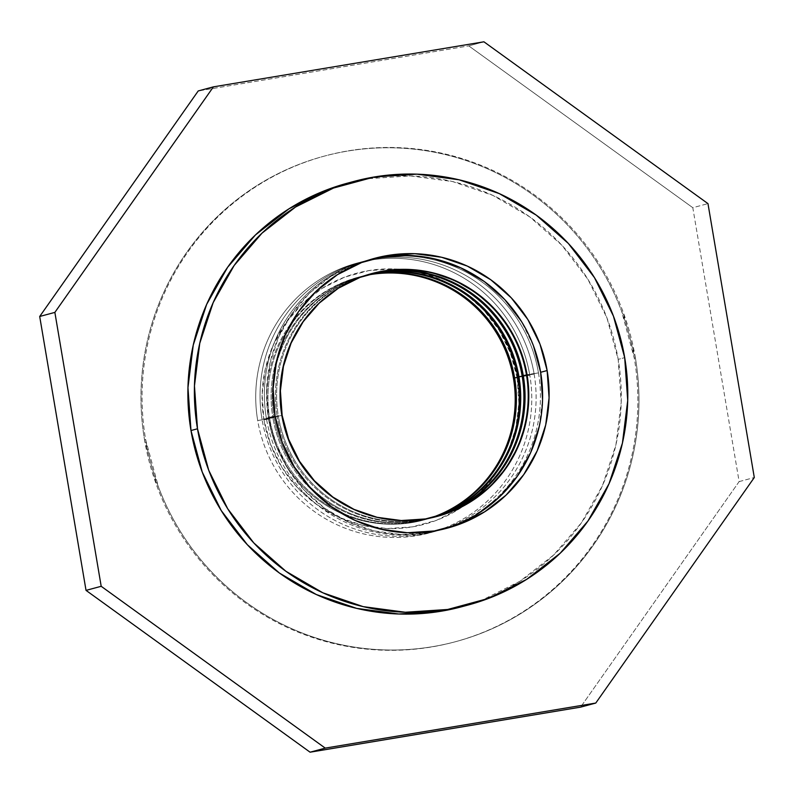 <?xml version="1.0" encoding="UTF-8"?>
<svg xmlns="http://www.w3.org/2000/svg" width="794" height="794" viewBox="0 0 794 794"><rect width="100%" height="100%" fill="white"/><g stroke="black" fill="none" stroke-linecap="round" stroke-linejoin="round"><path stroke-width="0.6" stroke-dasharray="3.97 2.98" d="M635.408 357.955A251.5 248.234 -105.1 0 1 455.895 641.602A251.5 248.234 -105.1 0 1 145.63 439.529L144.528 439.826A251.5 248.234 74.9 0 0 454.793 641.889A251.5 248.234 74.9 0 0 634.307 358.253L635.408 357.955L634.307 358.253C637.056 374.54 638.217 390.916 637.781 407.411C637.344 423.897 635.319 440.174 631.716 456.242C628.104 472.311 622.972 487.853 616.333 502.88C609.693 517.906 601.654 532.119 592.235 545.528C582.806 558.926 572.176 571.273 560.336 582.538C548.495 593.813 535.672 603.797 521.876 612.502C508.071 621.206 493.55 628.461 478.325 634.267C463.091 640.073 447.429 644.311 431.35 646.991C415.272 649.671 399.074 650.733 382.768 650.177C366.461 649.631 350.353 647.477 334.443 643.726C318.533 639.964 303.129 634.684 288.232 627.865C273.334 621.047 259.221 612.829 245.902 603.212C232.592 593.584 220.315 582.756 209.1 570.707C197.875 558.658 187.91 545.627 179.216 531.613C170.521 517.589 163.246 502.86 157.411 487.417L144.528 439.826C141.769 423.549 140.617 407.163 141.054 390.678C141.491 374.182 143.506 357.905 147.118 341.837C150.731 325.778 155.852 310.226 162.502 295.199C169.142 280.183 177.171 265.96 186.6 252.561C196.019 239.153 206.648 226.816 218.489 215.541C230.329 204.266 243.153 194.282 256.958 185.578C270.754 176.873 285.274 169.618 300.509 163.822C315.744 158.016 331.396 153.778 347.474 151.098C363.553 148.418 379.75 147.356 396.057 147.902C412.364 148.448 428.472 150.602 444.382 154.364C460.292 158.115 475.695 163.405 490.603 170.224C505.5 177.042 519.604 185.26 532.923 194.877C546.242 204.495 558.51 215.333 569.735 227.382C580.96 239.431 590.915 252.462 599.619 266.476C608.313 280.49 615.578 295.219 621.414 310.662L634.307 358.253A251.5 248.234 74.9 0 0 324.031 156.19A251.5 248.234 74.9 0 0 144.528 439.826L145.63 439.529A251.5 248.234 -105.1 0 1 325.133 155.892A251.5 248.234 -105.1 0 1 635.408 357.955C638.158 374.242 639.319 390.628 638.882 407.114C638.445 423.599 636.421 439.886 632.808 455.945C629.205 472.013 624.074 487.556 617.434 502.582C610.784 517.609 602.755 531.821 593.336 545.23C583.908 558.639 573.278 570.975 561.437 582.24C549.597 593.515 536.774 603.509 522.978 612.214C509.172 620.918 494.652 628.163 479.427 633.969C464.192 639.775 448.531 644.013 432.452 646.693C416.374 649.373 400.176 650.435 383.869 649.889C367.562 649.333 351.454 647.179 335.544 643.428C319.635 639.666 304.231 634.386 289.334 627.568C274.436 620.749 260.323 612.531 247.003 602.914C233.694 593.297 221.417 582.459 210.202 570.41C198.976 558.361 189.012 545.329 180.317 531.315C171.623 517.301 164.348 502.562 158.512 487.119L145.63 439.529C142.87 423.252 141.719 406.865 142.146 390.38C142.583 373.885 144.607 357.608 148.22 341.539C151.833 325.48 156.954 309.928 163.604 294.911C170.244 279.885 178.273 265.672 187.702 252.264C197.12 238.855 207.75 226.518 219.591 215.243C231.431 203.979 244.254 193.984 258.06 185.28C271.856 176.576 286.376 169.321 301.611 163.524C316.846 157.718 332.497 153.48 348.576 150.8C364.654 148.121 380.852 147.059 397.159 147.605C413.466 148.16 429.574 150.304 445.484 154.066C461.393 157.817 476.797 163.107 491.704 169.926C506.602 176.744 520.705 184.962 534.025 194.58C547.344 204.197 559.611 215.035 570.836 227.084C582.062 239.133 592.016 252.164 600.711 266.179C609.415 280.193 616.68 294.921 622.516 310.375L635.408 357.955M371.523 259.201A139.724 137.908 74.9 0 0 368.267 260.045A139.724 137.908 74.9 0 0 268.531 417.614L275.042 415.867L268.531 417.614A139.724 137.908 74.9 0 0 440.908 529.876A139.724 137.908 74.9 0 0 444.144 528.963M461.612 606.775A219.362 216.514 74.9 0 0 618.179 359.384L624.689 357.628L618.179 359.384A219.362 216.514 74.9 0 0 347.564 183.136M268.551 419.014A125.75 124.112 74.9 0 0 423.688 520.04A125.75 124.112 74.9 0 0 430.427 518.016A125.75 124.112 -105.1 0 1 268.551 419.014L263.936 419.828A129.998 128.31 74.9 0 0 412.195 526.908A129.998 128.31 74.9 0 0 517.092 377.666L513.44 378.222L517.092 377.666A129.998 128.31 74.9 0 0 368.843 270.585A129.998 128.31 74.9 0 0 263.936 419.828L268.551 419.014A125.75 124.112 -105.1 0 1 365.151 275.558A125.75 124.112 74.9 0 0 358.302 277.195A125.75 124.112 74.9 0 0 268.551 419.014L269.722 418.696L268.551 419.014M431.023 517.896A125.75 124.112 -105.1 0 1 424.859 519.723A125.75 124.112 -105.1 0 1 269.722 418.696A125.75 124.112 74.9 0 0 431.023 517.896M257.703 420.532L269.722 418.696L257.703 420.532A139.724 137.908 74.9 0 0 417.048 535.622A139.724 137.908 74.9 0 0 529.797 375.215A139.724 137.908 -105.1 0 1 417.048 535.622A139.724 137.908 -105.1 0 1 257.703 420.532L272.888 417.843L257.703 420.532A139.724 137.908 -105.1 0 1 370.451 260.124A139.724 137.908 -105.1 0 1 529.797 375.215L517.777 377.051L529.797 375.215A139.724 137.908 74.9 0 0 370.451 260.124A139.724 137.908 74.9 0 0 257.703 420.532M517.827 377.339L529.797 375.215L517.827 377.339M432.621 517.539A125.75 124.112 -105.1 0 1 272.888 417.843A125.75 124.112 74.9 0 0 428.026 518.879A125.75 124.112 74.9 0 0 432.621 517.539M274.059 417.525L272.888 417.843L274.059 417.525A125.75 124.112 74.9 0 0 433.216 517.4A125.75 124.112 -105.1 0 1 429.187 518.561A125.75 124.112 -105.1 0 1 274.059 417.525L262.03 419.371L274.059 417.525A125.75 124.112 -105.1 0 1 363.811 275.707A125.75 124.112 -105.1 0 1 367.87 274.694A125.75 124.112 74.9 0 0 274.059 417.525M534.134 374.053A139.724 137.908 -105.1 0 1 421.386 534.451A139.724 137.908 -105.1 0 1 262.03 419.371A139.724 137.908 74.9 0 0 421.386 534.451A139.724 137.908 74.9 0 0 534.134 374.053L522.115 375.89L534.134 374.053A139.724 137.908 74.9 0 0 374.788 258.963A139.724 137.908 74.9 0 0 262.03 419.371L277.225 416.671L262.03 419.371A139.724 137.908 -105.1 0 1 374.788 258.963A139.724 137.908 -105.1 0 1 534.134 374.053L522.154 376.167L534.134 374.053M434.804 517.023A125.75 124.112 -105.1 0 1 277.225 416.671A125.75 124.112 74.9 0 0 432.353 517.708A125.75 124.112 74.9 0 0 434.804 517.023M278.396 416.364L277.225 416.671L278.396 416.364A125.75 124.112 74.9 0 0 435.4 516.874A125.75 124.112 -105.1 0 1 433.524 517.39A125.75 124.112 -105.1 0 1 278.396 416.364L266.367 418.2L278.396 416.364A125.75 124.112 -105.1 0 1 368.148 274.545A125.75 124.112 -105.1 0 1 370.024 274.049A125.75 124.112 74.9 0 0 278.396 416.364M538.471 372.882A139.724 137.908 -105.1 0 1 425.713 533.29A139.724 137.908 -105.1 0 1 266.367 418.2A139.724 137.908 74.9 0 0 425.713 533.29A139.724 137.908 74.9 0 0 538.471 372.882L526.442 374.718L538.471 372.882A139.724 137.908 74.9 0 0 379.115 257.792A139.724 137.908 74.9 0 0 266.367 418.2L281.552 415.51L266.367 418.2A139.724 137.908 -105.1 0 1 379.115 257.792A139.724 137.908 -105.1 0 1 538.471 372.882L526.491 375.006L538.471 372.882M437.276 516.388L436.69 516.537A125.75 124.112 -105.1 0 1 281.552 415.51A125.75 124.112 74.9 0 0 436.69 516.537A125.75 124.112 74.9 0 0 436.978 516.457M282.138 415.351L281.552 415.51L282.138 415.351M371.602 273.612A125.75 124.112 74.9 0 0 371.314 273.692A125.75 124.112 74.9 0 0 281.552 415.51A125.75 124.112 -105.1 0 1 371.602 273.612M739.135 481.601L754.3 477.522L739.135 481.601L692.805 207.7L707.97 203.621L692.805 207.7L468.758 45.883L483.923 41.804L468.758 45.883L198.232 90.943L468.758 45.883L692.805 207.7L739.135 481.601L580.603 707.136L739.135 481.601M369.438 274.218A125.75 124.112 74.9 0 0 366.977 274.853A125.75 124.112 74.9 0 0 277.225 416.671A125.75 124.112 -105.1 0 1 369.438 274.218M367.294 274.873A125.75 124.112 74.9 0 0 362.64 276.024A125.75 124.112 74.9 0 0 272.888 417.843A125.75 124.112 -105.1 0 1 367.294 274.873M365.726 275.369A125.75 124.112 74.9 0 0 269.722 418.696A125.75 124.112 -105.1 0 1 359.474 276.878A125.75 124.112 -105.1 0 1 365.726 275.369M348.566 182.868L368.009 178.69L410.379 175.911L452.53 181.538L492.836 195.374L529.757 216.881L561.864 245.227L587.927 279.329L606.944 317.878L618.179 359.384L621.216 402.26L615.926 444.848L602.507 485.531L581.486 522.72L553.666 555.006L520.12 581.148L482.127 600.125L462.614 606.507M381.289 257.206L355.196 264.273L330.999 276.372L309.63 293.016L291.904 313.58L278.515 337.271L269.98 363.176L266.605 390.311L268.531 417.614L275.697 444.054L287.805 468.609L304.41 490.325L324.855 508.388L348.368 522.085L374.043 530.888L400.891 534.481L427.887 532.705L453.979 525.638L478.177 513.549M539.195 426.735L542.57 399.61M533.479 345.856L521.36 321.312M435.122 259.023L408.275 255.44M517.092 377.666L510.433 353.062L499.168 330.225L483.725 310.017L464.698 293.214L442.814 280.471L418.934 272.273L393.953 268.938L368.843 270.585L344.556 277.156L322.046 288.411L302.167 303.894L285.681 323.029L273.225 345.072L265.275 369.18L262.139 394.419L263.936 419.828L270.595 444.422L281.87 467.269L297.313 487.476L316.34 504.279L338.214 517.023L362.104 525.221L387.085 528.556L412.195 526.908L436.472 520.328L458.982 509.083L478.861 493.59L495.347 474.465L507.803 452.421L515.753 428.313L518.889 403.074L517.092 377.666M455.895 641.602L454.793 641.889M440.908 529.876L447.409 528.129M354.064 181.389L353.052 181.657M423.688 520.04L424.859 519.723M428.026 518.879L429.187 518.561M432.353 517.708L433.524 517.39M371.314 273.692L371.9 273.533M366.977 274.853L368.148 274.545M362.64 276.024L363.811 275.707M358.302 277.195L359.474 276.878M468.113 605.028L467.11 605.296M368.267 260.045L374.768 258.288M325.133 155.892L324.031 156.19"/><path stroke-width="1.19" d="M444.144 528.963A139.724 137.908 74.9 0 0 540.635 372.297L547.135 370.55A139.724 137.908 -105.1 0 1 447.409 528.129A139.724 137.908 -105.1 0 1 275.042 415.867L282.198 442.308L294.306 466.852L310.911 488.578L331.356 506.632L354.878 520.328L380.544 529.141L407.391 532.734L434.387 530.958L460.48 523.891L484.677 511.802L506.046 495.148L523.762 474.584L537.151 450.893L545.696 424.988L549.071 397.854L547.135 370.55L539.98 344.11L527.861 319.555L511.267 297.839L490.811 279.786L467.299 266.089L441.623 257.276L414.776 253.683L387.79 255.46L361.697 262.526L337.5 274.615L316.131 291.259L298.415 311.824L285.026 335.525L276.481 361.429L273.106 388.554L275.042 415.867A139.724 137.908 -105.1 0 1 374.768 258.288A139.724 137.908 -105.1 0 1 547.135 370.55L540.635 372.297A139.724 137.908 74.9 0 0 371.523 259.201M197.488 428.78A219.362 216.514 -105.1 0 1 354.064 181.389A219.362 216.514 -105.1 0 1 624.689 357.628L627.717 400.504L622.427 443.102L609.008 483.774L587.987 520.973L560.167 553.259L526.62 579.392L488.638 598.378L447.667 609.474L405.287 612.253L363.136 606.626L322.83 592.79L285.919 571.283L253.812 542.937L227.749 508.835L208.733 470.286L197.488 428.78L194.461 385.904L199.751 343.316L213.169 302.633L234.19 265.444L262 233.158L295.557 207.016L333.54 188.039L374.51 176.943L416.88 174.154L459.031 179.791L499.337 193.627L536.258 215.134L568.365 243.48L594.428 277.582L613.444 316.121L624.689 357.628A219.362 216.514 -105.1 0 1 468.113 605.028A219.362 216.514 -105.1 0 1 197.488 428.78L190.987 430.537L197.488 428.78M353.052 181.657L347.564 183.136A219.362 216.514 74.9 0 0 190.987 430.537A219.362 216.514 74.9 0 0 461.612 606.775L467.11 605.296M430.427 518.016A125.75 124.112 74.9 0 0 513.44 378.222L514.611 377.904A125.75 124.112 -105.1 0 1 431.023 517.896A125.75 124.112 74.9 0 0 514.611 377.904L517.827 377.339L514.611 377.904A125.75 124.112 74.9 0 0 365.726 275.369A125.75 124.112 -105.1 0 1 514.611 377.904L513.44 378.222A125.75 124.112 -105.1 0 1 430.427 518.016M517.777 377.051A125.75 124.112 -105.1 0 1 432.621 517.539A125.75 124.112 74.9 0 0 517.777 377.051L518.948 376.743A125.75 124.112 -105.1 0 1 433.216 517.4A125.75 124.112 74.9 0 0 518.948 376.743L522.154 376.167L518.948 376.743A125.75 124.112 74.9 0 0 367.87 274.694A125.75 124.112 -105.1 0 1 518.948 376.743L517.777 377.051A125.75 124.112 74.9 0 0 367.294 274.873A125.75 124.112 -105.1 0 1 517.777 377.051M522.115 375.89A125.75 124.112 -105.1 0 1 434.804 517.023A125.75 124.112 74.9 0 0 522.115 375.89L523.276 375.572A125.75 124.112 -105.1 0 1 435.4 516.874A125.75 124.112 74.9 0 0 523.276 375.572L526.491 375.006L523.276 375.572A125.75 124.112 74.9 0 0 370.024 274.049A125.75 124.112 -105.1 0 1 523.276 375.572L522.115 375.89A125.75 124.112 74.9 0 0 369.438 274.218A125.75 124.112 -105.1 0 1 522.115 375.89M436.978 516.457A125.75 124.112 74.9 0 0 526.442 374.718A125.75 124.112 -105.1 0 1 436.7 516.537L437.276 516.388A125.75 124.112 -105.1 0 1 282.138 415.351A125.75 124.112 -105.1 0 1 371.9 273.533A125.75 124.112 -105.1 0 1 527.027 374.56A125.75 124.112 -105.1 0 1 437.276 516.388M526.442 374.718L527.027 374.56L526.442 374.718A125.75 124.112 74.9 0 0 371.602 273.612A125.75 124.112 -105.1 0 1 526.442 374.718M365.151 275.558A125.75 124.112 -105.1 0 1 513.44 378.222A125.75 124.112 74.9 0 0 365.151 275.558M754.3 477.522L595.768 703.057L580.603 707.136L595.768 703.057L325.242 748.117L101.195 586.3L54.865 312.399L213.397 86.864L483.923 41.804L707.97 203.621L754.3 477.522L707.97 203.621L483.923 41.804L213.397 86.864L198.232 90.943L213.397 86.864L54.865 312.399L39.7 316.478L54.865 312.399L101.195 586.3L86.03 590.379L101.195 586.3L325.242 748.117L310.077 752.196L325.242 748.117L595.768 703.057L754.3 477.522M198.232 90.943L39.7 316.478L86.03 590.379L310.077 752.196L580.603 707.136L310.077 752.196L86.03 590.379L39.7 316.478L198.232 90.943M462.614 606.507L441.166 611.221L398.787 614.01L356.635 608.373L316.33 594.537L279.409 573.04L247.311 544.684L221.248 510.582L202.232 472.043L190.987 430.537L187.96 387.661L193.25 345.062L206.658 304.39L227.68 267.191L255.499 234.905L289.056 208.772L327.039 189.786L348.566 182.868M478.177 513.549L499.545 496.905L517.261 476.34L530.65 452.649L539.195 426.735M542.57 399.61L540.635 372.297L533.479 345.856M521.36 321.312L504.766 299.586L484.31 281.533L460.798 267.836L435.122 259.023M408.275 255.44L381.289 257.206M527.027 374.56L528.764 399.144L525.737 423.559L518.045 446.873L505.996 468.202L490.047 486.712L470.812 501.689L449.037 512.567L425.554 518.929L401.268 520.527L377.1 517.301L353.995 509.371L332.835 497.044L314.424 480.787L299.487 461.245L288.579 439.142L282.138 415.351L280.401 390.777L283.438 366.362L291.13 343.038L303.179 321.719L319.128 303.209L338.353 288.222L360.129 277.344L383.621 270.982L407.908 269.384L432.075 272.62L455.18 280.55L476.34 292.877L494.741 309.124L509.688 328.676L520.586 350.769L527.027 374.56M446.764 528.298L447.409 528.129M371.314 273.692L371.9 273.533M374.123 258.467L374.768 258.288"/></g></svg>

